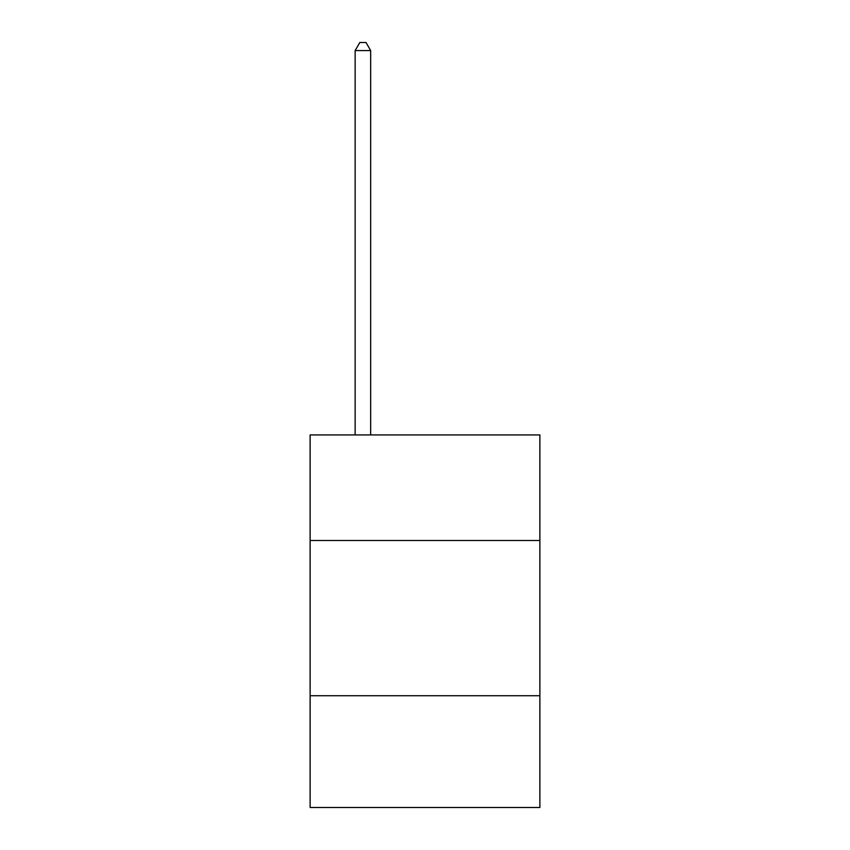 <?xml version="1.0" encoding="UTF-8"?>
<svg xmlns="http://www.w3.org/2000/svg" width="850" height="850" viewBox="0 0 850 850"><rect width="100%" height="100%" fill="white"/><g stroke="black" fill="none" stroke-linecap="round" stroke-linejoin="round"><path stroke-width="1.27" d="M539.878 540.494L539.878 434.934L310.123 434.934L310.123 540.494L539.878 540.494L539.878 807.5L310.123 807.5L310.123 540.494M539.878 695.736L310.123 695.736M370.664 434.934L370.664 50.575L355.141 50.575L355.141 434.934M355.141 50.575L359.805 42.5L366.01 42.5L370.664 50.575"/></g></svg>
